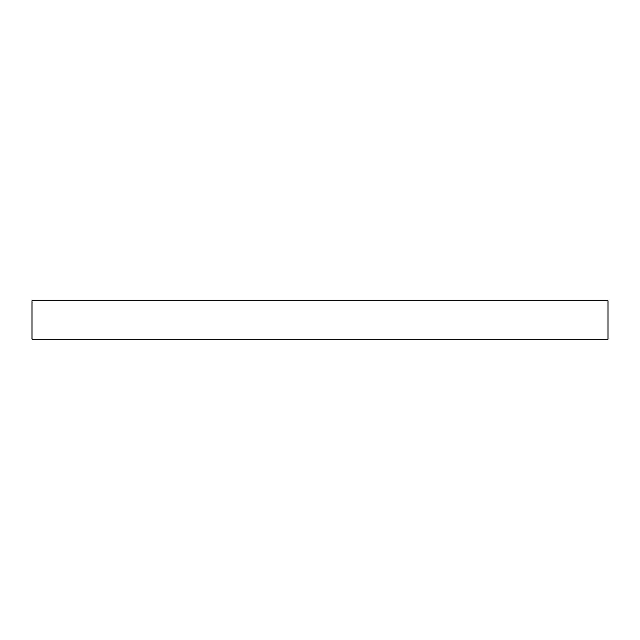 <?xml version="1.0" encoding="UTF-8"?>
<svg xmlns="http://www.w3.org/2000/svg" width="640" height="640" viewBox="0 0 640 640"><rect width="100%" height="100%" fill="white"/><g stroke="black" fill="none" stroke-linecap="round" stroke-linejoin="round"><path stroke-width="0.96" d="M32 300.8L608 300.8L608 339.2L32 339.2L32 300.8"/></g></svg>
